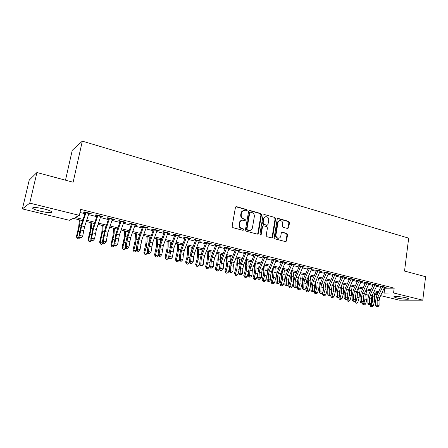 <?xml version="1.0" encoding="UTF-8"?>
<svg xmlns="http://www.w3.org/2000/svg" width="448" height="448" viewBox="0 0 448 448"><rect width="100%" height="100%" fill="white"/><g stroke="black" fill="none" stroke-linecap="round" stroke-linejoin="round"><path stroke-width="0.67" d="M247.178 210.42L246.646 209.513L236.572 206.662L235.435 207.441L232.098 226.335L232.876 227.651L243.04 230.356L243.83 229.796L243.292 228.889L241.987 228.536C240.178 227.842 239.355 226.453 239.523 224.364L239.798 222.79C240.156 221.245 241.052 220.371 242.48 220.181L244.927 220.651L245.51 220.086L244.978 219.173L243.673 218.814C241.87 218.109 241.052 216.714 241.22 214.642L241.494 213.074C241.842 211.562 242.71 210.706 244.104 210.498L246.613 210.986L247.178 210.42M246.45 210.974L246.68 210.554L246.148 209.642L235.861 206.769M243.062 230.362L243.331 229.902L242.799 228.99L241.494 228.642L241.987 228.536M244.759 220.64L245.011 220.203L244.479 219.29L243.18 218.932L243.673 218.814M396.547 297.886L393.999 296.974C392.65 295.988 401.43 296.598 406.325 297.853L408.822 298.754C410.094 299.746 401.363 299.113 396.547 297.886M40.561 211.243C36.68 210.274 34.087 209.345 32.788 208.466C31.954 206.982 35.706 207.133 44.044 208.925C47.919 209.905 50.473 210.823 51.705 211.68C52.478 213.147 48.765 213.002 40.561 211.243M287.627 228.519L288.674 227.758L289.492 222.667L288.77 221.413L278.275 218.445L277.211 219.206L274.198 237.574L274.932 238.84L285.751 241.685L286.569 240.873L287.56 234.685L286.838 233.43L282.094 232.176L281.288 232.977L280.79 236.057C280.504 237.362 279.77 238.084 278.594 238.218C276.786 237.994 275.912 236.841 275.979 234.763L277.956 222.684C278.23 221.418 278.936 220.713 280.067 220.562C281.904 220.763 282.794 221.917 282.738 224.017L282.414 226.022L283.142 227.282L287.627 228.519M82.667 220.657L73.282 218.366L69.367 220.287L22.4 208.919L29.221 180.113L36.926 172.525L73.119 182.23L82.32 141.148L408.682 238.146L404.533 271.051L425.6 276.696L422.783 300.177L399.325 300.154L380.643 295.63M36.926 172.525L29.736 203.112L79.374 215.37L75.174 217.437L83.087 219.374M384.126 288.204L394.178 288.131L80.69 209.39L79.374 215.37M394.178 288.131L393.557 292.958L422.783 300.177M261.481 214.777L260.73 213.489L249.771 210.392L248.651 211.165L245.426 229.891L246.187 231.19L257.242 234.13L258.345 233.341L261.481 214.777L260.96 214.9L260.215 213.618L249.077 210.493M264.174 214.463L274.904 217.493L275.638 218.764L272.614 237.149L271.785 237.961L266.93 236.712L266.185 235.435L267.434 227.92L266.689 226.643L263.62 225.803L262.528 226.582L261.212 234.433L260.624 235.004L259.918 234.086L263.088 215.23L264.174 214.463L274.904 217.493M88.9 213.578L90.451 213.965L91.202 213.618L84.039 211.826L83.317 212.184L85.921 212.834M100.71 216.53L102.194 216.899L102.984 216.563L95.934 214.799L95.172 215.146L97.776 215.796M112.336 219.43L113.753 219.783L114.582 219.464L107.643 217.728L106.837 218.058L109.446 218.708M123.782 222.292L125.126 222.628L125.994 222.32L119.168 220.612L118.322 220.926L120.938 221.581M135.044 225.103L136.326 225.422L137.234 225.131L130.514 223.446L129.629 223.748L132.244 224.403M146.138 227.875L147.358 228.178L148.299 227.898L141.68 226.24L140.762 226.531L143.377 227.186M157.058 230.602L159.197 230.619L152.678 228.99L151.721 229.27L154.342 229.925M167.81 233.285L169.926 233.307L163.509 231.7L162.518 231.963L165.138 232.618M178.405 235.934L180.494 235.95L174.171 234.366L173.146 234.618L175.773 235.273M188.843 238.538L190.91 238.554L184.677 236.998L183.618 237.233L186.245 237.888M199.119 241.108L201.163 241.119L195.026 239.585L193.939 239.809L196.566 240.47M209.25 243.634L211.271 243.645L205.223 242.133L204.103 242.351L206.73 243.006M219.229 246.126L221.228 246.137L215.27 244.647L214.122 244.854L216.748 245.51M229.068 248.584L231.039 248.59L225.17 247.122L223.994 247.318L226.621 247.974M238.762 251.003L240.71 251.009L234.926 249.564L233.722 249.749L236.348 250.404M248.315 253.389L250.247 253.394L244.541 251.966L243.309 252.14L245.935 252.801M257.734 255.746L259.644 255.746L254.022 254.341L252.767 254.503L255.388 255.158M267.019 258.065L268.912 258.065L263.368 256.676L262.086 256.833L264.712 257.488M276.175 260.35L278.046 260.35L272.58 258.978L271.275 259.123L273.896 259.778M285.202 262.606L287.056 262.601L281.663 261.251L280.336 261.391L282.957 262.046M294.106 264.83L295.943 264.824L290.623 263.491L289.274 263.62L291.894 264.275M302.887 267.019L304.702 267.014L299.46 265.703L298.088 265.821L300.703 266.476M311.55 269.186L313.348 269.175L308.174 267.882L306.779 267.994L309.394 268.649M320.096 271.32L321.871 271.309L316.77 270.032L315.358 270.133L317.968 270.788M328.524 273.426L330.282 273.414L325.254 272.154L323.814 272.25L326.43 272.899M336.84 275.503L338.587 275.486L333.62 274.249L332.164 274.333L334.774 274.982M345.05 277.553L346.774 277.536L341.874 276.31L340.402 276.388L343.006 277.043M353.147 279.574L354.855 279.558L350.017 278.348L348.527 278.421L351.131 279.07M361.138 281.568L362.83 281.551L358.058 280.358L356.552 280.426L359.15 281.075M369.029 283.539L370.703 283.522L365.994 282.341L364.47 282.402L367.063 283.052M376.813 285.482L378.476 285.466L373.822 284.301L372.282 284.351L374.875 285.001M80.013 212.481L84.941 213.707M88.564 214.609L96.751 216.647M100.369 217.549L108.377 219.542M111.994 220.444L119.818 222.393M123.435 223.294L131.085 225.198M134.697 226.094L142.173 227.959M145.785 228.855L153.098 230.675M156.705 231.577L163.85 233.358M167.457 234.254L174.446 235.995M178.052 236.891L184.884 238.594M188.485 239.49L195.166 241.153M198.761 242.049L205.302 243.678M208.891 244.569L215.281 246.159M218.87 247.055L225.12 248.612M228.704 249.502L234.819 251.026M238.398 251.916L244.378 253.406M247.951 254.296L253.803 255.752M257.365 256.642L263.094 258.065M266.65 258.955L272.255 260.35M275.806 261.234L281.288 262.595M284.833 263.48L290.198 264.813M293.737 265.698L298.984 267.002M302.518 267.882L307.653 269.164M311.181 270.038L316.204 271.292M319.726 272.166L324.638 273.392M328.154 274.266L332.959 275.464M336.47 276.338L341.174 277.508M344.674 278.382L349.278 279.524M352.772 280.398L357.28 281.518M360.763 282.386L365.176 283.483M368.654 284.351L372.966 285.426M376.438 286.289L380.66 287.342M384.502 287.403L386.142 287.386L381.556 286.233L379.999 286.278L382.586 286.927M82.32 141.148L72.251 150.298L65.486 180.18M22.4 208.919L29.736 203.112M377.182 294.795L374.282 294.09M378.14 292.74L373.918 291.71M370.446 290.864L366.134 289.811M362.656 288.96L358.249 287.885M354.766 287.034L350.258 285.936M346.769 285.085L342.166 283.965M338.666 283.108L333.962 281.96M330.456 281.103L325.651 279.933M322.134 279.076L317.223 277.878M313.706 277.021L308.683 275.794M305.155 274.932L300.026 273.683M296.492 272.821L291.25 271.544M287.711 270.676L282.352 269.371M278.807 268.509L273.33 267.17M269.78 266.302L264.186 264.936M260.624 264.068L254.906 262.674M251.345 261.806L245.493 260.378M241.926 259.51L235.95 258.048M232.372 257.18L226.262 255.69M222.684 254.817L216.44 253.288M212.856 252.414L206.466 250.858M202.882 249.984L196.353 248.388M192.758 247.514L186.082 245.885M182.487 245.006L175.661 243.342M172.06 242.463L165.077 240.761M161.476 239.882L154.336 238.14M150.73 237.261L143.427 235.48M139.821 234.601L132.356 232.775M128.744 231.896L121.106 230.031M117.494 229.152L109.682 227.248M106.064 226.363L98.073 224.414M94.461 223.535L86.279 221.536M374.108 293.227L377.938 293.177M382.071 292.589L384.11 293.093L393.557 292.958M86.699 220.259L94.881 222.264M98.498 223.149L106.49 225.109M110.107 225.994L117.919 227.903M121.537 228.788L129.175 230.664M132.787 231.543L140.258 233.374M143.864 234.259L151.166 236.046M154.773 236.93L161.913 238.678M165.519 239.562L172.502 241.27M176.098 242.155L182.93 243.824M186.525 244.703L193.206 246.338M196.795 247.223L203.325 248.819M206.914 249.698L213.304 251.261M216.888 252.14L223.132 253.669M226.716 254.548L232.826 256.043M236.398 256.917L242.379 258.384M245.946 259.258L251.798 260.691M255.36 261.565L261.083 262.965M264.639 263.833L270.239 265.205M273.79 266.073L279.266 267.417M282.811 268.285L288.17 269.595M291.71 270.463L296.951 271.746M300.485 272.614L305.62 273.868M309.142 274.736L314.166 275.962M317.688 276.825L322.599 278.029M326.11 278.886L330.915 280.067M334.426 280.924L339.13 282.078M342.63 282.934L347.228 284.06M350.722 284.917L355.23 286.02M358.714 286.871L363.121 287.952M366.598 288.803L370.91 289.862M374.382 290.707L378.605 291.743M384.731 288.355L384.11 293.093M90.451 213.965L90.563 213.455M102.194 216.899L102.301 216.39M113.753 219.783L113.854 219.279M125.126 222.628L125.233 222.124M136.326 225.422L136.427 224.93M147.358 228.178L147.454 227.685M158.217 230.888L158.312 230.401M168.913 233.559L169.008 233.078M179.452 236.191L179.542 235.71M189.829 238.784L189.918 238.308M200.054 241.338L200.144 240.862M210.134 243.858L210.218 243.382M220.063 246.333L220.147 245.868M229.846 248.78L229.93 248.315M239.49 251.188L239.574 250.723M248.998 253.562L249.077 253.103M258.373 255.903L258.451 255.444M267.613 258.21L267.691 257.757M276.73 260.49L276.802 260.036M285.712 262.73L285.785 262.282M294.577 264.947L294.644 264.499M303.318 267.131L303.386 266.683M311.942 269.282L312.01 268.839M320.449 271.404L320.51 270.967M328.838 273.504L328.905 273.067M337.12 275.57L337.182 275.139M345.29 277.609L345.352 277.183M353.354 279.625L353.416 279.199M361.312 281.613L361.374 281.187M369.169 283.573L369.23 283.153M376.925 285.51L372.07 295.686L371.353 298.995L371.398 303.604L369.454 303.15L369.583 304.674L368.956 304.881L370.362 304.853L369.583 304.674M384.58 287.426L384.619 287.14M243.393 210.661C242.11 210.941 241.31 211.792 241.002 213.203L241.494 213.074M243.18 218.932C241.377 218.226 240.559 216.838 240.727 214.766L241.002 213.203M241.797 220.315C240.464 220.584 239.635 221.446 239.305 222.908L239.798 222.79M241.494 228.642C239.686 227.948 238.862 226.559 239.03 224.476L239.305 222.908M257.354 234.153L257.835 233.442L260.96 214.9M250.55 212.128L249.771 212.671L246.943 229.096L247.481 230.003L249.715 230.462C251.16 230.283 252.062 229.41 252.414 227.842L254.324 216.653C254.486 214.603 253.68 213.22 251.905 212.514L250.55 212.128M250.146 212.156L249.267 212.8L249.771 212.671M249.844 230.451L246.977 230.11L246.445 229.202L249.267 212.8M271.611 237.95L272.082 237.238L275.106 218.882L274.372 217.61M263.116 225.82L262.007 226.688L260.691 234.528L261.212 234.433M260.428 234.982L260.691 234.528M268.722 220.158C268.783 218.019 267.865 216.854 265.972 216.658C264.83 216.821 264.113 217.532 263.833 218.792L263.116 223.082L263.861 224.364L267.198 225.238L268.01 224.431L268.722 220.158M265.39 216.787L263.318 218.91L263.833 218.792M266.902 225.299L263.34 224.47L262.595 223.194L263.318 218.91M279.507 220.679C278.387 220.836 277.693 221.542 277.424 222.79L277.956 222.684M278.561 238.224L278.062 238.308C276.254 238.078 275.38 236.93 275.447 234.858L277.424 222.79M285.561 241.668L286.026 240.957L287.017 234.774L286.294 233.526L281.736 232.282M287.7 228.536L288.943 222.774L288.226 221.519L277.626 218.54M79.397 219.856L78.663 227.164L76.406 236.706L76.927 237.104L79.565 225.562L80.119 220.035M79.862 237.804L78.434 238.963L77.258 238.689L76.406 236.706M77.258 238.689L76.927 237.104L79.761 237.759M89.057 213.08L84.605 226.621L82.69 236.174L79.705 235.474L80.108 237.423L79.772 237.787L80.97 238.062L81.301 237.703L80.108 237.423M86.078 212.335L81.631 225.904L79.705 235.474L78.876 236.387L81.301 224.818L85.282 212.677M78.876 236.387L79.772 237.787M81.301 237.703L82.69 236.174M90.95 222.678L90.311 229.947L88.094 239.422L88.659 239.826L91.246 228.368L91.722 222.863M88.962 241.394L88.659 239.826L91.56 240.498L90.121 241.662L88.962 241.394L88.094 239.422M102.329 225.45L101.78 232.691L99.602 242.094L100.206 242.508L102.743 231.129L103.152 225.652M100.486 244.059L100.206 242.508L103.068 243.169L101.629 244.322L100.486 244.059L99.602 242.094M105.958 226.688L105.98 226.346M113.529 228.183L113.075 235.385L110.93 244.72L111.574 245.146L114.066 233.85L114.402 228.402M111.832 246.68L111.574 245.146L114.391 245.795L112.958 246.938L111.832 246.68L110.93 244.72M114.391 245.795L114.486 245.448M117.124 230.233L117.191 229.079M124.566 230.877L124.197 238.045L122.086 247.313L122.774 247.744L125.216 236.527L125.485 231.101M123.004 249.262L122.774 247.744L125.546 248.382L124.113 249.514L123.004 249.262L122.086 247.313M125.546 248.382L125.675 247.901M128.145 233.615L128.229 231.773M100.873 216.037L96.387 229.449L94.534 238.941L91.588 238.252L91.98 240.184L91.633 240.537L92.809 240.811L93.156 240.453L91.98 240.184M97.938 215.298L93.458 228.743L91.588 238.252L90.726 239.142L93.083 227.651L97.093 215.622M90.726 239.142L91.633 240.537M93.156 240.453L94.534 238.941M112.498 218.943L107.985 232.238L106.187 241.662L103.286 240.985L103.667 242.894L103.303 243.242L104.462 243.51L104.826 243.163L103.667 242.894M109.609 218.221L105.101 231.543L103.286 240.985L102.385 241.858L104.686 230.451L108.718 218.529M102.385 241.858L103.303 243.242M104.826 243.163L106.187 241.662M123.939 221.805L119.398 234.976L117.656 244.339L114.806 243.673L115.17 245.571L114.794 245.907L115.931 246.176L116.312 245.834L115.17 245.571M121.094 221.094L116.558 234.298L114.806 243.673L113.865 244.53L116.105 233.201L120.165 221.385M113.865 244.53L114.794 245.907M116.312 245.834L117.656 244.339M135.206 224.622L130.637 237.681L128.951 246.977L126.14 246.322L126.493 248.198L126.106 248.534L127.226 248.797L127.618 248.461L126.493 248.198M132.406 223.922L127.842 237.009L126.14 246.322L125.171 247.162L125.91 241.819L127.344 235.911L131.432 224.202M125.171 247.162L126.106 248.534M127.618 248.461L128.951 246.977M135.43 233.531L135.15 240.66L133.073 249.866L133.795 250.298L135.262 244.866L136.192 239.165L136.399 233.766M134.008 251.804L133.795 250.298L136.528 250.936L135.1 252.056L134.008 251.804L133.073 249.866M136.528 250.936L136.69 250.326M139.02 236.869L139.104 234.427M146.294 227.394L141.702 240.335L140.067 249.575L137.306 248.931L137.642 250.79L137.239 251.121L138.348 251.373L138.751 251.048L137.642 250.79M143.539 226.705L138.953 239.674L137.306 248.931L136.298 249.754L136.998 244.446L138.415 238.577L142.526 226.968M136.298 249.754L137.239 251.121M138.751 251.048L140.067 249.575M146.138 236.141L145.942 243.242L143.892 252.375L144.654 252.818L146.115 247.425L147.011 241.763L147.151 236.387M144.844 254.307L144.654 252.818L147.347 253.445L145.919 254.554L144.844 254.307L143.892 252.375M147.347 253.445L147.543 252.711M149.744 240.01L149.817 237.037M157.22 230.126L152.6 242.956L151.015 252.134L148.294 251.496L148.624 253.338L148.21 253.663L149.296 253.915L149.716 253.596L148.624 253.338M154.504 229.449L149.89 242.306L148.294 251.496L147.258 252.302L147.918 247.027L149.318 241.203L153.446 229.701M147.258 252.302L148.21 253.663M149.716 253.596L151.015 252.134M156.688 238.717L156.57 245.778L154.554 254.85L155.355 255.304L156.8 249.945L157.662 244.317L157.746 238.974M155.523 256.771L155.355 255.304L158.004 255.914L156.582 257.018L155.523 256.771L154.554 254.85M158.004 255.914L158.228 255.069M160.322 243.046L160.367 239.613M167.972 232.82L163.335 245.532L161.801 254.649L159.118 254.022L159.438 255.853L159.012 256.166L160.082 256.418L160.513 256.105L159.438 255.853M165.301 232.148L160.664 244.894L159.118 254.022L158.049 254.817L158.67 249.575L160.054 243.79L164.203 232.383M158.049 254.817L159.012 256.166M160.513 256.105L161.801 254.649M167.082 241.248L167.042 248.282L165.054 257.292L165.889 257.746L167.328 252.431L168.157 246.842L168.179 241.517M166.04 259.202L165.889 257.746L168.498 258.35L167.082 259.442L166.04 259.202L165.054 257.292M168.498 258.35L168.756 257.398M170.761 245.991L170.766 242.15M178.567 235.469L173.902 248.074L172.424 257.13L169.781 256.514L170.089 258.328L169.646 258.636L170.705 258.882L171.147 258.574L170.089 258.328M175.935 234.808L171.276 247.442L169.781 256.514L168.683 257.292L169.266 252.078L170.632 246.338L174.804 235.032M168.683 257.292L169.646 258.636M171.147 258.574L172.424 257.13M177.324 243.751L177.358 250.746L175.403 259.694L176.271 260.154L177.705 254.884L178.5 249.323L178.466 244.026M176.406 261.598L176.271 260.154L178.842 260.753L177.43 261.834L176.406 261.598L175.403 259.694M178.842 260.753L179.178 259.526M181.048 248.853L181.014 244.647M189.006 238.078L184.318 250.578L183.422 254.386L182.885 259.577L180.281 258.966L180.578 260.764L180.13 261.066L181.166 261.307L181.619 261.005L180.578 260.764M186.407 237.429L181.731 249.956L180.83 253.77L180.281 258.966L179.155 259.734L179.704 254.548L181.048 248.847L185.242 237.642M179.155 259.734L180.13 261.066M181.619 261.005L182.885 259.577M187.421 246.21L187.527 253.176L187.018 256.85L185.601 262.063L186.502 262.528L187.925 257.292L188.686 251.77L188.597 246.501M186.614 263.956L186.502 262.528L189.039 263.116L187.628 264.191L186.614 263.956L185.601 262.063M189.039 263.116L189.571 261.156M191.195 251.647L191.111 247.111M199.282 240.649L194.583 253.042L193.693 256.822L193.189 261.979L190.63 261.386L190.915 263.166L190.45 263.463L191.475 263.704L191.94 263.402L190.915 263.166M196.728 240.01L192.03 252.431L191.139 256.217L190.63 261.386L189.47 262.136L189.986 256.984L191.318 251.322L195.524 240.206M189.47 262.136L190.45 263.463M191.94 263.402L193.189 261.979M197.366 248.64L197.546 255.573L197.058 259.218L195.653 264.398L196.582 264.869L197.999 259.672L198.727 254.184L198.587 248.937M196.678 266.28L196.582 264.869L199.08 265.446L197.674 266.51L196.678 266.28L195.653 264.398M199.08 265.446L199.797 262.825M201.202 254.386L201.062 249.542M209.412 243.18L204.691 255.472L203.812 259.224L203.347 264.354L200.822 263.766L201.096 265.53L200.626 265.826L202.11 265.765L201.096 265.53M206.898 242.553L202.177 254.867L201.298 258.63L200.822 263.766L199.64 264.499L200.116 259.381L201.432 253.758L205.66 242.738M199.64 264.499L200.626 265.826M202.11 265.765L203.347 264.354M207.178 251.031L207.424 257.93L206.959 261.559L205.559 266.694L206.522 267.176L207.928 262.013L208.628 256.558L208.432 251.339M206.595 268.57L206.522 267.176L208.981 267.747L207.581 268.8L206.595 268.57L205.559 266.694M208.981 267.747L209.854 264.533M211.075 257.068L210.868 251.933M219.397 245.678L214.654 257.863L213.786 261.593L213.354 266.689L210.868 266.112L211.131 267.865L210.65 268.15L212.128 268.094L211.131 267.865M216.91 245.056L212.178 257.27L211.305 261.005L210.868 266.112L209.658 266.834L210.101 261.744L211.4 256.161L215.645 245.23M209.658 266.834L210.65 268.15M212.128 268.094L213.354 266.689M229.23 248.136L224.476 260.226L223.614 263.928L223.216 268.996L220.763 268.419L221.021 270.161L220.528 270.441L222.001 270.39L221.021 270.161M226.783 247.526L222.034 259.638L221.172 263.346L220.763 268.419L219.531 269.13L219.94 264.068L221.228 258.53L225.484 247.688M219.531 269.13L220.528 270.441M222.001 270.39L223.216 268.996M238.924 250.561L234.153 262.55L233.302 266.224L232.938 271.264L230.518 270.698L230.77 272.423L230.261 272.703L231.734 272.647L230.77 272.423M236.516 249.962L231.745 261.974L230.894 265.653L230.518 270.698L229.264 271.398L229.639 266.364L230.91 260.865L235.183 250.113M229.264 271.398L230.261 272.703M231.734 272.647L232.938 271.264M216.843 253.389L217.162 260.26L216.714 263.861L215.32 268.962L216.311 269.444L217.711 264.326L218.383 258.905L218.137 253.702M216.373 270.827L216.311 269.444L218.742 270.01L217.342 271.051L216.373 270.827L215.32 268.962M218.742 270.01L219.761 266.263M220.808 259.711L220.539 254.29M226.38 255.718L226.761 262.55L226.33 266.134L224.946 271.202L225.966 271.684L227.354 266.599L227.998 261.212L227.702 256.038M226.01 273.056L225.966 271.684L228.362 272.244L226.968 273.274L226.01 273.056L224.946 271.202M228.362 272.244L229.516 268.016M230.401 262.321L230.076 256.62M235.805 258.406L236.225 264.813L235.81 268.374L234.438 273.403L235.486 273.896L236.869 268.845L237.479 263.491L237.138 258.339M235.514 275.251L235.486 273.896L237.843 274.439L236.454 275.47L235.514 275.251L234.438 273.403M237.843 274.439L239.12 269.78M239.859 264.919L239.473 258.91M248.478 252.952L243.695 264.841L242.855 268.492L242.519 273.504L240.134 272.944L240.374 274.658L239.859 274.926L241.326 274.876L240.374 274.658M246.103 252.358L241.321 264.275L240.481 267.926L240.134 272.944L238.851 273.627L239.198 268.626L240.458 263.161L244.742 252.498M238.851 273.627L239.859 274.926M241.326 274.876L242.519 273.504M245.123 261.296L245.554 267.042L245.162 270.581L243.796 275.576L244.871 276.074L246.243 271.062L246.831 265.737L246.439 260.607M244.882 277.418L244.871 276.074L247.195 276.612L245.812 277.631L244.882 277.418L243.796 275.576M247.195 276.612L248.578 271.555M249.183 267.501L248.746 261.173M257.897 255.31L253.098 267.103L252.269 270.726L251.966 275.71L249.614 275.162L249.844 276.858L249.323 277.122L250.785 277.077L249.844 276.858M255.556 254.722L250.762 266.543L249.928 270.172L249.614 275.162L248.31 275.834L248.623 270.861L249.872 265.429L254.167 254.856M248.31 275.834L249.323 277.122M250.785 277.077L251.966 275.71M254.324 264.096L254.755 269.242L254.38 272.759L253.025 277.721L254.122 278.219L255.489 273.241L256.049 267.949L255.612 262.847M254.117 279.552L254.122 278.219L256.418 278.751L255.035 279.759L254.117 279.552L253.025 277.721M256.418 278.751L257.902 273.302M258.367 270.094L257.886 263.402M267.187 257.628L262.371 269.332L261.554 272.933L261.279 277.883L258.961 277.34L259.179 279.026L258.647 279.289L260.109 279.238L259.179 279.026M264.874 257.051L260.064 268.778L259.241 272.384L258.961 277.34L257.634 278.001L257.919 273.056L259.151 267.669L263.458 257.174M257.634 278.001L258.647 279.289M260.109 279.238L261.279 277.883M263.407 266.823L263.833 271.41L263.474 274.91L262.125 279.832L263.25 280.336L264.606 275.397L265.143 270.133L264.662 265.054M263.228 281.652L263.25 280.336L265.513 280.862L264.135 281.865L263.228 281.652L262.125 279.832M265.513 280.862L267.098 274.977M267.411 272.742L266.902 265.602M276.343 259.918L271.516 271.527L270.704 275.106L270.458 280.028L268.173 279.496L268.386 281.165L267.848 281.422L269.304 281.378L268.386 281.165M274.064 259.353L269.242 270.984L268.43 274.562L268.173 279.496L266.829 280.14L267.081 275.229L268.302 269.87L272.619 259.465M266.829 280.14L267.848 281.422M269.304 281.378L270.458 280.028M272.367 269.483L272.782 273.549L272.446 277.026L271.102 281.915L272.25 282.425L273.599 277.519L274.109 272.283L273.588 267.232M272.216 283.73L272.25 282.425L274.478 282.94L273.106 283.937L272.216 283.73L271.757 283.528L271.102 281.915M274.478 282.94L276.226 276.181M276.276 275.817L275.8 267.77M285.37 262.181L280.532 273.694L279.731 277.245L279.513 282.145L277.262 281.618L277.463 283.27L276.914 283.528L278.365 283.483L277.463 283.27M283.125 261.615L278.292 273.157L277.486 276.713L277.262 281.618L275.89 282.251L276.119 277.362L277.323 272.048L281.658 261.716M275.89 282.251L276.914 283.528M278.365 283.483L279.513 282.145M281.215 272.07L281.613 275.66L281.288 279.115L279.955 283.97L281.126 284.486L282.47 279.614L282.951 274.411L282.391 269.382M281.081 285.779L281.126 284.486L283.326 284.995L281.96 285.981L281.081 285.779L280.61 285.572L279.955 283.97M283.326 284.995L284.665 280.129L285.146 274.938L284.57 269.914M294.274 264.404L289.43 275.834L288.635 279.362L288.445 284.228L286.222 283.707L286.418 285.354L285.863 285.6L287.308 285.561L286.418 285.354M292.057 263.85L287.218 275.302L286.418 278.835L286.222 283.707L284.833 284.334L285.034 279.474L286.227 274.193L290.567 263.945M284.833 284.334L285.863 285.6M287.308 285.561L288.445 284.228M289.951 274.602L290.326 277.743L290.018 281.176L288.686 286.003L289.884 286.518L291.217 281.674L291.682 276.506L291.116 271.858M289.822 287.801L289.884 286.518L292.057 287.022L290.69 287.997L289.822 287.801L289.341 287.588L288.686 286.003M292.057 287.022L293.39 282.19L293.843 277.026L293.227 272.026M303.055 266.605L298.2 277.939L297.416 281.445L297.248 286.283L295.058 285.774L295.249 287.403L294.683 287.65L296.122 287.605L295.249 287.403M300.871 266.056L296.016 277.413L295.232 280.924L295.058 285.774L293.653 286.39L293.826 281.551L295.002 276.304L299.354 266.14M293.653 286.39L294.683 287.65M296.122 287.605L297.248 286.283M298.57 277.071L298.917 279.793L298.626 283.209L297.304 288.002L298.525 288.523L299.852 283.713L300.289 278.572L299.74 274.35M298.446 289.789L298.525 288.523L300.664 289.016L299.303 289.99L298.446 289.789L297.959 289.582L297.304 288.002M300.664 289.016L301.991 284.217L302.422 279.087L301.767 274.109M311.718 268.766L306.852 280.017L306.074 283.5L305.939 288.316L303.778 287.806L303.957 289.425L303.386 289.666L304.819 289.626L303.957 289.425M309.562 268.229L304.702 279.502L303.923 282.99L303.778 287.806L302.35 288.411L302.495 283.606L303.666 278.393L308.022 268.302M302.35 288.411L303.386 289.666M304.819 289.626L305.939 288.316M307.082 279.49L307.401 281.82L307.121 285.219L305.805 289.979L307.048 290.5L308.37 285.723L308.784 280.616L308.258 276.786M306.958 291.76L307.048 290.5L309.159 290.987L307.804 291.95L306.958 291.76L306.46 291.547L305.805 289.979M309.159 290.987L310.481 286.222L310.89 281.12L310.195 276.164M315.482 281.854L315.504 287.196L314.199 291.922L315.459 292.449L316.77 287.706L317.162 282.626L316.658 279.171M315.358 293.698L315.459 292.449L317.542 292.936L316.193 293.888L315.358 293.698L314.854 293.485L314.199 291.922M317.542 292.936L318.853 288.198L319.239 283.125L318.511 278.191M323.775 284.172L323.775 289.15L322.963 292.079M322.879 292.382L322.476 293.849L323.758 294.375L325.063 289.666L325.433 284.614L324.957 281.506M323.646 295.613L323.758 294.375L325.819 294.857L324.47 295.803L323.646 295.613L323.131 295.4L322.476 293.849M325.819 294.857L327.118 290.153L327.482 285.107L326.721 280.196M320.264 270.906L315.392 282.066L314.619 285.527L314.507 290.315L312.374 289.817L312.547 291.424L311.97 291.659L313.404 291.62L312.547 291.424M318.136 270.374L313.264 281.557L312.497 285.023L312.374 289.817L310.929 290.41L311.052 285.628L312.206 280.448L316.574 270.441M310.929 290.41L311.97 291.659M313.404 291.62L314.507 290.315M328.692 273.017L323.814 284.094L323.053 287.532L322.963 292.292L320.858 291.799L321.026 293.39L320.438 293.625L321.866 293.586L321.026 293.39M326.592 272.49L321.714 283.59L320.953 287.034L320.858 291.799L319.396 292.382L319.497 287.627L320.639 282.481L325.007 272.546M319.396 292.382L320.438 293.625M321.866 293.586L322.963 292.292M337.008 275.094L332.125 286.087L331.369 289.503L331.302 294.235L329.23 293.754L329.386 295.333L328.793 295.562L330.221 295.529L329.386 295.333M334.942 274.579L330.053 285.594L329.297 289.01L329.23 293.754L327.751 294.325L327.824 289.598L328.955 284.486L333.334 274.624M327.751 294.325L328.793 295.562M330.221 295.529L331.302 294.235M331.968 286.457L331.94 291.082L331.318 293.334M330.949 294.661L330.646 295.747L331.951 296.279L333.245 291.598L333.598 286.574L333.144 283.791M331.822 297.5L331.951 296.279L333.978 296.75L332.634 297.69L331.822 297.5L331.302 297.287L330.646 295.747M333.978 296.75L335.278 292.074L335.619 287.062L334.818 282.173M345.218 277.15L340.323 288.058L339.578 291.452L339.534 296.162L337.49 295.68L337.641 297.254L337.042 297.478L338.458 297.444L337.641 297.254M343.174 276.634L338.285 287.571L337.534 290.965L337.49 295.68L335.994 296.246L336.045 291.542L337.165 286.462L341.55 276.674M335.994 296.246L337.042 297.478M338.458 297.444L339.534 296.162M340.06 288.719L339.998 292.986L339.55 294.605M338.912 296.901L338.716 297.618L340.032 298.155L341.326 293.502L341.65 288.506L341.236 286.031M339.898 299.365L340.032 298.155L342.037 298.62L340.698 299.55L339.898 299.365L339.366 299.152L338.716 297.618M342.037 298.62L343.325 293.978L343.65 288.988L342.815 284.122M353.315 279.171L348.415 290.002L347.676 293.373L347.659 298.06L345.638 297.584L345.783 299.141L345.178 299.365L346.59 299.331L345.783 299.141M351.299 278.667L346.405 289.52L345.66 292.897L345.638 297.584L344.126 298.138L344.154 293.462L345.262 288.417L349.653 278.701M344.126 298.138L345.178 299.365M346.59 299.331L347.659 298.06M348.057 290.954L347.665 295.893M346.774 299.113L346.674 299.466L348.012 300.003L349.294 295.383L349.608 290.416L349.216 288.232M347.866 301.207L348.012 300.003L349.994 300.462L348.656 301.392L347.866 301.207L347.329 300.989L346.674 299.466M349.994 300.462L351.271 295.854L351.579 290.892L350.711 286.048M361.306 281.17L356.401 291.922L355.673 295.271L355.673 299.93L353.679 299.466L353.819 301.011L353.209 301.224L354.62 301.196L353.819 301.011M359.318 280.672L354.418 291.446L353.685 294.801L353.679 299.466L352.156 300.009L352.162 295.355L353.259 290.343L357.655 280.7M352.156 300.009L353.209 301.224M354.62 301.196L355.673 299.93M355.953 293.177L355.673 297.198M354.553 301.218L355.891 301.834L357.168 297.242L357.454 292.303L357.101 290.394M355.729 303.027L355.891 301.834L357.846 302.288L356.513 303.206L355.729 303.027L355.186 302.809L354.536 301.291M357.846 302.288L359.117 297.702L359.402 292.768L358.506 287.946M369.197 283.147L364.286 293.815L363.563 297.147L363.586 301.778L361.62 301.319L361.754 302.854L361.133 303.066L362.538 303.038L361.754 302.854M367.231 282.654L362.326 293.345L361.598 296.682L361.62 301.319L360.08 301.851L360.063 297.226L361.15 292.242L365.546 282.671M360.08 301.851L361.133 303.066M362.538 303.038L363.586 301.778M363.759 295.383L363.569 298.508M362.331 303.106L365.596 304.086L364.269 304.998L362.947 304.601L362.303 303.117M363.496 304.819L364.935 299.079L365.204 294.162L364.89 292.51M365.596 304.086L366.862 299.533L367.13 294.627L366.201 289.828M375.043 284.609L370.132 295.221L369.415 298.536L369.454 303.15L367.898 303.671L367.864 299.074L368.939 294.118L373.341 284.614M367.898 303.671L368.956 304.881M370.362 304.853L371.398 303.604M371.465 297.651L371.358 299.729M370.115 304.937L373.251 305.861L371.924 306.768L370.608 306.37L369.998 304.97M371.162 306.589L372.607 300.888L372.579 294.594M373.251 305.861L374.511 301.336L374.758 296.458L373.839 291.883M370.132 290.786L370.238 291.318M384.67 287.017L379.753 297.534L379.042 300.821L379.109 305.402L377.188 304.954L377.311 306.466L376.684 306.673L378.078 306.645L377.311 306.466M382.754 286.535L377.838 297.074L377.132 300.367L377.188 304.954L375.62 305.474L375.564 300.894L376.628 295.971L381.035 286.541M375.62 305.474L376.684 306.673M378.078 306.645L379.109 305.402M246.148 209.642L246.646 209.513M242.799 228.99L243.292 228.889M244.479 219.29L244.978 219.173M240.727 214.766L241.22 214.642M239.03 224.476L239.523 224.364M236.085 206.802L236.572 206.662M257.835 233.442L258.345 233.341M249.267 210.526L249.771 210.392M260.215 213.618L260.73 213.489M246.445 229.202L246.943 229.096M246.977 230.11L247.481 230.003M248.343 230.474L248.842 230.367M275.106 218.882L275.638 218.764M272.082 237.238L272.614 237.149M262.007 226.688L262.528 226.582M262.595 223.194L263.116 223.082M263.34 224.47L263.861 224.364M266.409 225.316L266.93 225.21M275.447 234.858L275.979 234.763M281.809 232.299L282.346 232.204M286.294 233.526L286.838 233.43M287.017 234.774L287.56 234.685M286.026 240.957L286.569 240.873M277.738 218.562L278.275 218.445M288.226 221.519L288.77 221.413M288.943 222.774L289.492 222.667M288.131 227.858L288.674 227.758M78.445 231.454L79.654 231.739M79.565 225.562L80.965 225.898M84.605 226.621L81.631 225.904M83.602 230.692L80.623 229.981M88.917 213.534L85.932 212.789M90.16 234.22L91.465 234.522M91.246 228.368L92.747 228.726M101.702 236.942L103.09 237.266M102.743 231.129L104.345 231.515M113.064 239.624L114.531 239.971M114.066 233.85L115.758 234.254M124.247 242.262L125.798 242.631M125.216 236.527L127.002 236.958M96.387 229.449L93.458 228.743M95.396 233.492L92.462 232.792M100.727 216.479L97.793 215.751M107.985 232.238L105.101 231.543M107.005 236.247L104.121 235.558M112.353 219.386L109.463 218.663M119.398 234.976L116.558 234.298M118.429 238.958L115.59 238.286M123.794 222.242L120.954 221.53M130.637 237.681L127.842 237.009M129.679 241.629L126.885 240.962M135.061 225.058L132.261 224.358M135.262 244.866L136.892 245.246M136.192 239.165L138.068 239.613M141.702 240.335L138.953 239.674M140.756 244.255L138.006 243.606M146.154 227.825L143.394 227.142M146.115 247.425L147.818 247.828M147.011 241.763L148.971 242.234M152.6 242.956L149.89 242.306M151.665 246.848L148.954 246.204M157.074 230.558L154.358 229.88M156.8 249.945L158.581 250.365M157.662 244.317L159.706 244.81M163.335 245.532L160.664 244.894M162.411 249.396L159.74 248.763M167.826 233.24L165.155 232.574M167.328 252.431L169.176 252.868M168.157 246.842L170.285 247.352M173.902 248.074L171.276 247.442M172.995 251.91L170.363 251.283M178.422 235.889L175.79 235.228M177.705 254.884L179.62 255.332M178.5 249.323L180.701 249.855M184.318 250.578L181.731 249.956M183.422 254.386L180.83 253.77M188.86 238.493L186.262 237.849M187.925 257.292L189.907 257.762M188.686 251.77L190.966 252.319M194.583 253.042L192.03 252.431M193.693 256.822L191.139 256.217M199.136 241.063L196.582 240.425M197.999 259.672L200.043 260.154M198.727 254.184L201.085 254.75M204.691 255.472L202.177 254.867M203.812 259.224L201.298 258.63M209.266 243.594L206.746 242.962M207.928 262.013L210.034 262.511M208.628 256.558L211.053 257.141M214.654 257.863L212.178 257.27M213.786 261.593L211.305 261.005M219.246 246.086L216.765 245.465M224.476 260.226L222.034 259.638M223.614 263.928L221.172 263.346M229.079 248.539L226.638 247.929M234.153 262.55L231.745 261.974M233.302 266.224L230.894 265.653M238.778 250.964L236.365 250.359M217.711 264.326L219.878 264.835M218.383 258.905L220.797 259.482M227.354 266.599L229.583 267.126M227.998 261.212L230.384 261.783M236.869 268.845L239.148 269.382M237.479 263.491L239.831 264.051M243.695 264.841L241.321 264.275M242.855 268.492L240.481 267.926M248.332 253.35L245.952 252.756M246.243 271.062L248.567 271.606M246.831 265.737L249.15 266.291M253.098 267.103L250.762 266.543M252.269 270.726L249.928 270.172M257.751 255.702L255.405 255.119M255.489 273.241L257.779 273.784M256.049 267.949L258.334 268.498M262.371 269.332L260.064 268.778M261.554 272.933L259.241 272.384M267.036 258.02L264.729 257.443M264.606 275.397L266.868 275.929M265.143 270.133L267.394 270.676M271.516 271.527L269.242 270.984M270.704 275.106L268.43 274.562M276.192 260.31L273.913 259.739M273.599 277.519L275.828 278.046M274.109 272.283L276.332 272.821M280.532 273.694L278.292 273.157M279.731 277.245L277.486 276.713M285.219 262.562L282.974 262.002M282.47 279.614L284.665 280.129M282.951 274.411L285.146 274.938M289.43 275.834L287.218 275.302M288.635 279.362L286.418 278.835M294.123 264.79L291.911 264.236M291.217 281.674L293.39 282.19M291.682 276.506L293.843 277.026M298.2 277.939L296.016 277.413M297.416 281.445L295.232 280.924M302.904 266.98L300.72 266.437M299.852 283.713L301.991 284.217M300.289 278.572L302.422 279.087M306.852 280.017L304.702 279.502M306.074 283.5L303.923 282.99M311.567 269.147L309.411 268.61M308.37 285.723L310.481 286.222M308.784 280.616L310.89 281.12M316.77 287.706L318.853 288.198M317.162 282.626L319.239 283.125M325.063 289.666L327.118 290.153M325.433 284.614L327.482 285.107M315.392 282.066L313.264 281.557M314.619 285.527L312.497 285.023M320.113 271.281L317.985 270.749M323.814 284.094L321.714 283.59M323.053 287.532L320.953 287.034M328.541 273.386L326.446 272.86M332.125 286.087L330.053 285.594M331.369 289.503L329.297 289.01M336.857 275.464L334.79 274.943M333.245 291.598L335.278 292.074M333.598 286.574L335.619 287.062M340.323 288.058L338.285 287.571M339.578 291.452L337.534 290.965M345.066 277.514L343.022 277.004M341.326 293.502L343.325 293.978M341.65 288.506L343.65 288.988M348.415 290.002L346.405 289.52M347.676 293.373L345.66 292.897M353.164 279.535L351.148 279.031M349.294 295.383L351.271 295.854M349.608 290.416L351.579 290.892M356.401 291.922L354.418 291.446M355.673 295.271L353.685 294.801M361.155 281.534L359.167 281.036M357.168 297.242L359.117 297.702M357.454 292.303L359.402 292.768M364.286 293.815L362.326 293.345M363.563 297.147L361.598 296.682M369.046 283.5L367.086 283.013M364.935 299.079L366.862 299.533M365.204 294.162L367.13 294.627M372.07 295.686L370.132 295.221M371.353 298.995L369.415 298.536M376.83 285.449L374.892 284.962M372.607 300.888L374.511 301.336M372.859 296.005L374.758 296.458M379.753 297.534L377.838 297.074M379.042 300.821L377.132 300.367M384.518 287.37L382.609 286.888M393.999 296.974L394.038 296.671M32.788 208.466L33.006 207.53M235.945 206.718L236.253 206.634M249.183 210.437L249.463 210.364M249.211 230.563L249.715 230.462M266.678 225.344L267.198 225.238M278.062 238.308L278.594 238.218"/></g></svg>
